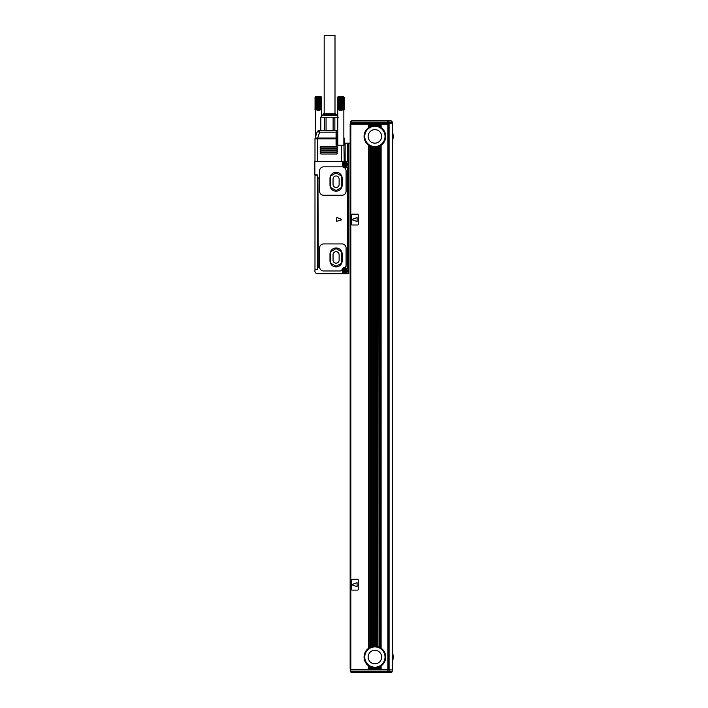 <?xml version="1.0" encoding="UTF-8"?>
<svg xmlns="http://www.w3.org/2000/svg" width="708" height="708" viewBox="0 0 708 708"><rect width="100%" height="100%" fill="white"/><g stroke="black" fill="none" stroke-linecap="round" stroke-linejoin="round"><path stroke-width="1.06" d="M341.583 219.33L336.849 217.568L336.486 221.339L341.583 219.834L341.583 219.33M347.442 273.677L345.416 273.677A2.708 2.708 0 0 1 342.707 270.969A2.708 2.708 0 0 1 345.416 268.261L347.442 268.261L345.416 267.996A2.974 2.974 0 0 0 342.938 272.624A0.673 0.673 0 0 1 342.38 273.677L317.556 273.677A2.708 2.708 0 0 1 314.848 270.969L315.122 269.615L317.423 269.615L317.688 268.668A0.673 0.673 0 0 1 317.016 269.35L314.989 269.35L314.989 175.23L317.016 175.23A0.673 0.673 0 0 1 317.688 175.903L317.423 174.956L314.848 174.69L314.848 161.433L317.688 161.433L317.688 138.883L336.76 138.883L336.76 145.202L336.079 145.202L336.079 138.025L336.76 138.883M347.442 267.996L347.442 167.115L345.416 167.115L342.504 164.769L345.416 167.115A2.974 2.974 0 0 1 342.938 162.486A0.673 0.673 0 0 0 342.38 161.433M317.963 176.982L318.228 267.589L317.688 267.863L317.688 176.717M348.115 273.677L348.115 143.175L345.141 143.175L345.141 161.433L317.688 161.433M345.416 273.677L342.38 273.677M346.088 266.013L344.92 267.35A1.354 1.354 0 0 0 346.088 266.013L346.088 247.977A4.053 4.053 0 0 0 342.035 243.924L323.644 243.924A4.053 4.053 0 0 0 319.582 247.977L319.582 266.916A4.053 4.053 0 0 0 323.644 270.969L340.592 270.969A1.354 1.354 0 0 0 341.893 269.978L340.592 270.969M344.92 267.35A3.655 3.655 0 0 0 341.893 269.978M319.582 170.902L319.582 191.187A4.053 4.053 0 0 0 323.644 195.24L342.035 195.24A4.053 4.053 0 0 0 346.088 191.187L346.088 170.902A4.053 4.053 0 0 0 342.035 166.84L323.644 166.84A4.053 4.053 0 0 0 319.582 170.902M347.442 167.115L345.416 166.84A2.708 2.708 0 0 1 342.707 164.141A2.708 2.708 0 0 1 345.416 161.433M317.945 130.927L319.644 130.334L319.644 132.184A2.708 0.814 -161.6 0 0 317.078 132.184A2.708 2.708 0 0 1 319.644 130.334L336.256 130.334A0.673 0.655 90 0 1 336.911 131.007L336.76 145.202L344.194 145.202L344.194 138.883A2.708 2.708 0 0 0 344.061 138.025L343.858 138.095M344.194 161.433L343.858 138.883M337.026 153.999L337.707 153.317L337.026 152.645L320.804 152.645L320.122 153.317L320.804 153.999L337.026 153.999L337.026 152.645M337.026 151.963L337.707 151.291L337.026 150.618L320.804 150.618L320.122 151.291L320.804 151.963L337.026 151.963L337.026 150.618M337.026 149.937L337.707 149.264L337.026 148.583L320.804 148.583L320.122 149.264L320.804 149.937L337.026 149.937L337.026 148.583M337.026 147.91L337.707 147.237L337.026 146.556L320.804 146.556L320.122 147.237L320.804 147.91L337.026 147.91L337.026 146.556M314.989 161.433L314.989 138.883L314.989 161.433M348.115 143.175L348.796 143.175L348.796 273.677M350.15 273.677L350.15 143.175L348.796 143.175M329.999 260.827A6.089 6.089 0 0 0 336.079 266.916A6.089 6.089 0 0 0 342.168 260.827L342.168 254.066A6.089 6.089 0 0 0 336.079 247.977A6.089 6.089 0 0 0 329.999 254.066L329.999 260.827M329.999 185.098A6.089 6.089 0 0 0 336.079 191.187A6.089 6.089 0 0 0 342.168 185.098L342.168 178.336A6.089 6.089 0 0 0 336.079 172.248A6.089 6.089 0 0 0 329.999 178.336L329.999 185.098M345.141 161.433L347.442 161.433L347.442 143.175M336.256 130.334L336.079 132.184L319.644 132.184L317.688 138.025L315.122 138.025A2.708 2.664 18.4 0 0 314.989 138.892A2.708 2.708 0 0 1 315.122 138.025L317.078 132.184M336.079 130.927L336.76 131.458L336.76 138.246M343.858 137.432L344.061 138.025L343.858 137.432M336.079 266.305L330.671 263.181L330.671 251.712L336.079 248.588L341.495 251.712L341.495 263.181L336.079 266.305M341.495 175.982L336.079 172.858L330.671 175.982L330.671 187.452L336.079 190.576L341.495 187.452L341.495 175.982M344.46 272.722A1.991 1.991 0 0 1 343.663 270.014A1.991 1.991 0 0 1 346.371 269.217A1.991 1.991 0 0 1 347.159 271.925A1.991 1.991 0 0 1 344.46 272.722A1.991 1.991 0 0 1 343.663 270.014A1.991 1.991 0 0 1 346.371 269.217A1.991 1.991 0 0 1 347.159 271.925A1.991 1.991 0 0 1 344.46 272.722M344.46 165.884A1.991 1.991 0 0 1 343.663 163.185A1.991 1.991 0 0 1 346.371 162.389A1.991 1.991 0 0 1 347.159 165.097A1.991 1.991 0 0 1 344.46 165.884A1.991 1.991 0 0 1 343.663 163.185A1.991 1.991 0 0 1 346.371 162.389A1.991 1.991 0 0 1 347.159 165.097A1.991 1.991 0 0 1 344.46 165.884M324.742 130.334L334.441 130.334M319.644 130.334L324.175 130.334M345.141 271.58L345.141 272.456L345.681 272.456L346.017 271.244L346.902 271.244L346.902 270.695L345.681 270.359L345.681 269.483L344.805 270.695L343.929 270.695L343.929 271.244L345.141 271.58M345.141 164.743L345.141 165.628L345.681 165.628L345.681 164.743L346.902 164.406L345.681 163.53L345.681 162.654L344.805 163.867L343.929 163.867L345.141 164.743M343.858 110.183L343.858 145.202M341.902 110.183L341.902 96.996L341.858 109.846M341.291 110.183L341.291 96.996L341.168 109.846M340.654 110.183L340.654 96.996L340.459 109.846M340.026 110.183L340.026 96.996L339.769 109.846M339.433 110.183L339.433 96.996L339.123 109.846M337.769 110.183L337.769 145.202M321.405 110.183L321.405 116.537M319.458 110.183L319.458 96.996L319.414 109.846M318.839 110.183L318.839 96.996L318.724 109.846M318.211 110.183L318.211 96.996L318.016 109.846M317.582 110.183L317.582 96.996L317.326 109.846M316.989 110.183L316.989 96.996L316.68 109.846M315.326 137.432L315.326 96.996L315.007 109.846M333.043 260.155L333.043 254.738A3.044 3.044 0 0 1 336.079 251.703A3.044 3.044 0 0 1 339.123 254.738L339.123 260.155A3.044 3.044 0 0 1 336.079 263.19A3.044 3.044 0 0 1 333.043 260.155M339.123 179.018A3.044 3.044 0 0 0 336.079 175.973A3.044 3.044 0 0 0 333.043 179.018L333.043 184.425A3.044 3.044 0 0 0 336.079 187.47A3.044 3.044 0 0 0 339.123 184.425L339.123 179.018M334.857 130.334L334.857 117.201L338.38 117.201M333.114 130.334L333.114 117.201L326.061 117.201L326.061 130.334M334.857 117.201L333.114 117.201M324.326 130.334L324.326 117.201L320.804 117.201L320.804 130.334M324.326 117.201L326.061 117.201M339.123 97.332L337.433 97.332L338.114 96.66L343.522 96.66L344.194 97.332L342.468 96.996L342.504 109.846M342.194 110.183L342.504 97.332M342.805 97.332L342.805 109.846M343.079 97.332L343.079 109.846M343.327 97.332L343.327 109.846M343.548 97.332L343.548 109.846M343.743 97.332L343.743 109.846M343.902 97.332L343.902 109.846M344.026 97.332L344.026 109.846M344.123 97.332L344.123 109.846M337.512 97.332L337.512 109.846M337.601 97.332L337.601 109.846M337.725 97.332L337.725 109.846M337.884 97.332L337.884 109.846M338.079 97.332L338.079 109.846M338.3 97.332L338.3 109.846M338.557 97.332L338.557 109.846M338.831 97.332L338.831 109.846M339.725 110.183L339.725 96.996L339.442 109.846M340.336 110.183L340.336 96.996L340.114 109.846M340.973 110.183L340.973 96.996L340.814 109.846M341.601 110.183L341.601 96.996L341.522 109.846M342.194 96.996L342.194 109.846M337.769 116.537L336.689 115.457L322.494 115.457L320.804 117.147M314.989 97.332L315.662 96.66L321.069 96.66L321.751 97.332L320.025 96.996L320.06 109.846M319.75 110.183L320.06 97.332M320.352 97.332L320.352 109.846M320.627 97.332L320.627 109.846M320.883 97.332L320.883 109.846M321.105 97.332L321.105 109.846M321.299 97.332L321.299 109.846M321.459 97.332L321.459 109.846M321.582 97.332L321.582 109.846M321.671 97.332L321.671 109.846M316.68 97.332L315.007 97.332M315.06 97.332L315.06 109.846M315.149 97.332L315.149 109.846M315.281 97.332L315.281 109.846M315.441 97.332L315.441 109.846M315.635 97.332L315.635 109.846M315.856 97.332L315.856 109.846M316.104 97.332L316.104 109.846M316.379 97.332L316.379 109.846M317.272 110.183L317.272 96.996L316.989 109.846M317.892 110.183L317.892 96.996L317.662 109.846M318.529 110.183L318.529 96.996L318.37 109.846M319.158 110.183L319.158 96.996L319.069 109.846M319.75 96.996L319.742 109.846M322.83 115.457L322.83 114.917L336.353 114.917L336.353 115.457M322.83 114.917L323.45 113.829L335.725 113.829L336.353 114.917M334.999 113.829L334.999 35.4L324.184 35.4L324.184 113.829M350.823 124.245L350.823 669.219L350.15 669.219L350.15 124.245L368.673 124.245L368.673 127.564L369.213 127.21A10.815 10.815 0 0 1 370.16 126.688L370.7 126.44A10.815 10.815 0 0 0 370.16 126.688L370.16 124.245L369.213 124.245L369.213 127.21M350.823 669.219L368.673 669.219L368.673 665.901A10.815 10.815 0 0 1 368.673 648.201L369.213 647.838A10.815 10.815 0 0 0 368.85 648.077L368.85 145.388A10.815 10.815 0 0 0 369.036 145.512L369.213 145.627A10.815 10.815 0 0 0 371.647 146.733L371.824 146.786A10.815 10.815 0 0 0 371.895 146.813M368.673 127.564A10.815 10.815 0 0 0 368.673 145.264L368.673 648.201M371.647 126.095A10.815 10.815 0 0 0 370.7 126.44L370.7 124.245L371.647 124.245L371.647 126.095L372.187 125.944A10.815 10.815 0 0 1 373.134 125.741L373.674 125.67A10.815 10.815 0 0 1 374.62 125.599L375.16 125.599A10.815 10.815 0 0 1 376.107 125.67L376.479 125.714A10.815 10.815 0 0 0 376.417 125.705M371.647 124.245L373.505 124.245L373.505 125.688A10.815 10.815 0 0 0 373.452 125.697M373.373 125.705A10.815 10.815 0 0 0 373.311 125.714L373.311 124.245M372.01 124.245L372.01 125.989A10.815 10.815 0 0 0 371.966 126.006M371.895 126.024A10.815 10.815 0 0 0 371.824 126.042L371.824 124.245M368.85 124.245L369.036 127.316A10.815 10.815 0 0 0 368.85 127.449L368.673 124.245M371.966 146.83A10.815 10.815 0 0 0 372.01 146.848L372.187 146.892A10.815 10.815 0 0 0 373.134 147.087L373.311 147.122A10.815 10.815 0 0 0 373.373 147.131M373.452 147.14A10.815 10.815 0 0 0 373.505 147.149L373.674 147.167A10.815 10.815 0 0 0 374.62 147.229L374.62 646.236A10.815 10.815 0 0 0 373.674 646.298L373.134 646.377A10.815 10.815 0 0 0 372.187 646.572L371.647 646.731A10.815 10.815 0 0 0 369.213 647.838L369.213 145.627M373.452 646.324A10.815 10.815 0 0 1 373.505 646.324L373.311 147.122L373.311 646.351M372.01 646.616L371.824 146.786L371.824 646.678M370.337 146.229L370.337 647.236M369.036 647.953L368.673 145.264M373.452 667.768A10.815 10.815 0 0 0 373.505 667.777L373.674 667.794A10.815 10.815 0 0 0 374.62 667.865L374.992 669.219L388.683 669.219L388.683 124.245L387.887 124.245L387.887 669.219M373.505 669.219L373.311 667.75L373.311 669.219L374.992 669.219M368.673 665.901L369.213 666.255A10.815 10.815 0 0 0 370.16 666.777L370.7 667.025A10.815 10.815 0 0 0 371.647 667.37L372.187 667.52A10.815 10.815 0 0 0 373.134 667.724L373.311 667.75M373.373 646.342A10.815 10.815 0 0 0 373.134 646.377L373.134 147.087M371.895 646.652A10.815 10.815 0 0 0 371.647 646.731L371.647 146.733M368.673 669.219L368.85 666.024A10.815 10.815 0 0 0 369.213 666.255L369.213 669.219L373.311 669.219M370.16 669.219L370.16 666.777A10.815 10.815 0 0 0 370.7 667.025L370.7 669.219M371.647 669.219L371.647 667.37A10.815 10.815 0 0 0 371.895 667.44M373.134 669.219L373.134 667.724A10.815 10.815 0 0 0 373.373 667.759M370.7 124.245L370.16 124.245M373.505 124.245L374.62 124.245L374.62 125.599M387.887 124.245L374.62 124.245M358.257 579.967L358.257 589.437A0.673 0.673 0 0 1 357.584 590.109L352.177 590.109A0.673 0.673 0 0 1 351.495 589.437L351.495 579.967A0.673 0.673 0 0 1 352.177 579.294L357.584 579.294A0.673 0.673 0 0 1 358.257 579.967M358.257 214.851A0.673 0.673 0 0 0 357.584 214.17L352.177 214.17A0.673 0.673 0 0 0 351.495 214.851L351.495 224.312A0.673 0.673 0 0 0 352.177 224.994L357.584 224.994A0.673 0.673 0 0 0 358.257 224.312L358.257 214.851M372.187 124.245L372.187 125.944M373.134 124.245L373.134 125.741M373.674 124.245L373.674 125.67M377.824 126.006A10.815 10.815 0 0 0 377.771 125.989L377.594 125.944A10.815 10.815 0 0 0 376.647 125.741L376.479 124.245M377.771 124.245L377.966 126.042A10.815 10.815 0 0 0 377.895 126.024M379.258 124.245L379.081 126.44A10.815 10.815 0 0 0 378.143 126.095L377.966 124.245M379.258 126.52L379.63 126.688A10.815 10.815 0 0 0 379.081 126.44L379.081 124.245M380.745 124.245L380.577 127.21A10.815 10.815 0 0 0 379.63 126.688L379.63 124.245M380.745 127.316L381.116 127.564A10.815 10.815 0 0 1 381.116 145.264L380.939 648.077A10.815 10.815 0 0 0 377.895 646.652M379.258 146.317L379.63 647.324L379.63 146.14L379.081 146.388A10.815 10.815 0 0 0 380.577 145.627L380.939 145.388M374.992 147.237L375.16 147.229A10.815 10.815 0 0 0 376.107 147.167L376.647 147.087A10.815 10.815 0 0 0 377.594 146.892L378.143 146.733A10.815 10.815 0 0 0 379.081 146.388L379.258 647.147M376.329 646.324A10.815 10.815 0 0 0 376.284 646.324L376.284 147.149A10.815 10.815 0 0 0 376.329 147.14M376.417 147.131A10.815 10.815 0 0 0 376.479 147.122L376.107 646.298A10.815 10.815 0 0 0 375.16 646.236L374.992 646.227M377.594 146.892L377.771 646.616L377.771 146.848A10.815 10.815 0 0 0 377.824 146.83M377.895 146.813A10.815 10.815 0 0 0 377.966 146.786L377.771 646.616M376.329 125.697A10.815 10.815 0 0 0 376.284 125.688L376.284 124.245M374.895 146.556A10.142 10.142 0 0 0 385.037 136.414A10.142 10.142 0 0 0 374.895 126.272A10.142 10.142 0 0 0 364.753 136.414A10.142 10.142 0 0 0 374.895 146.556M374.62 147.229L374.62 646.236M373.674 147.167L373.674 646.298M372.187 146.892L372.187 646.572M374.62 667.865L374.62 669.219M373.674 667.794L373.674 669.219M372.187 667.52L372.187 669.219M379.63 669.219L379.63 666.777L379.081 667.025A10.815 10.815 0 0 0 380.577 666.255L380.939 669.219M377.895 667.44A10.815 10.815 0 0 0 379.081 667.025L379.081 669.219M378.143 669.219L378.143 667.37L377.966 669.219M376.417 667.759A10.815 10.815 0 0 0 377.594 667.52L377.966 667.423M376.647 669.219L376.647 667.724L376.479 669.219M374.992 667.865L375.16 667.865A10.815 10.815 0 0 0 376.107 667.794L376.479 667.75M376.284 669.219L376.284 667.777A10.815 10.815 0 0 0 376.329 667.768M380.577 669.219L380.577 666.255A10.815 10.815 0 0 0 380.939 666.024L381.116 665.901A10.815 10.815 0 0 0 381.116 648.201L380.577 647.838L380.577 145.627M377.594 646.572A10.815 10.815 0 0 0 376.417 646.342M376.647 147.087L376.479 646.351M378.143 146.733L377.966 646.678M374.895 667.193A10.142 10.142 0 0 0 385.037 657.051A10.142 10.142 0 0 0 374.895 646.908A10.142 10.142 0 0 0 364.753 657.051A10.142 10.142 0 0 0 374.895 667.193M377.594 667.52L377.594 669.219M376.107 667.794L376.107 669.219M375.16 667.865L375.16 669.219M352.584 669.892L352.584 669.219M355.558 669.892L355.558 669.219M358.664 669.892L358.664 669.219M361.779 669.219L361.779 669.892M351.018 121.015L351.637 120.864L350.283 122.218L387.878 122.218L387.311 120.864L351.637 120.864L350.283 122.218L350.283 123.573L392.471 123.573L392.471 669.892L350.283 669.892L350.283 671.246L387.878 671.246L387.878 669.892M361.779 123.573L361.779 124.245M381.116 145.264L381.116 648.201M381.116 665.901L381.116 669.219M381.116 124.245L381.116 127.564M352.584 123.573L352.584 124.245M355.558 123.573L355.558 124.245M358.664 123.573L358.664 124.245M380.577 124.245L380.577 127.21M378.143 124.245L378.143 126.095M377.594 124.245L377.594 125.944M376.647 124.245L376.647 125.741M376.107 124.245L376.107 125.67M375.16 124.245L375.16 125.599M376.107 147.167L376.107 646.298M375.16 147.229L375.16 646.236M350.549 669.892L350.549 669.219M392.471 131.626A17.311 17.311 0 0 1 392.471 141.211M392.471 652.254A17.311 17.311 0 0 1 392.471 661.838M350.549 123.573L350.549 124.245M357.08 586.711L357.08 582.693L352.354 584.445L352.354 584.958L357.08 586.711M357.08 221.595L357.08 217.568L352.354 219.33L352.354 219.834L357.08 221.595M374.895 143.175A6.761 6.761 0 0 0 381.656 136.414A6.761 6.761 0 0 0 374.895 129.653A6.761 6.761 0 0 0 368.133 136.414A6.761 6.761 0 0 0 374.895 143.175M374.895 663.812A6.761 6.761 0 0 0 381.656 657.051A6.761 6.761 0 0 0 374.895 650.289A6.761 6.761 0 0 0 368.133 657.051A6.761 6.761 0 0 0 374.895 663.812M392.205 669.892L392.205 671.246L387.878 671.246L387.311 672.6L351.637 672.6L388.665 672.6L389.276 669.892M389.223 123.573L389.223 122.218L392.205 122.218L392.205 123.573L392.205 122.218A1.354 1.354 0 0 0 390.851 120.864A1.354 1.354 0 0 1 392.205 122.218A1.354 1.354 0 0 0 390.851 120.864L387.311 120.864L388.63 120.864L389.223 122.218L387.878 122.218L387.878 123.573M351.637 672.6L350.283 671.246L351.637 672.6L351.018 672.45M350.371 671.742L350.283 671.246M350.371 121.723L350.283 122.218M392.205 671.246A1.354 1.354 0 0 1 390.851 672.6L387.311 672.6M341.495 161.433L341.495 145.202M314.989 138.883L317.688 138.883L317.688 138.025L336.079 138.025L336.079 132.184L336.76 132.396M317.688 177.159L318.228 177.159M317.688 267.359L318.228 267.359M317.688 265.934L318.228 265.934M317.688 178.717L318.228 178.717M320.804 152.645L320.804 153.999M320.804 150.618L320.804 151.963M320.804 148.583L320.804 149.937M320.804 146.556L320.804 147.91M337.769 131.007L336.911 131.007M344.584 272.483A1.726 1.726 0 0 1 343.902 270.146A1.726 1.726 0 0 1 346.239 269.456A1.726 1.726 0 0 1 346.929 271.792A1.726 1.726 0 0 1 344.584 272.483M344.584 165.654A1.726 1.726 0 0 1 343.902 163.309A1.726 1.726 0 0 1 346.239 162.628A1.726 1.726 0 0 1 346.929 164.964A1.726 1.726 0 0 1 344.584 165.654M326.6 130.732L332.583 130.732M370.337 124.245L370.337 126.608M370.523 124.245L370.523 126.52M374.798 124.245L374.798 125.599M374.992 124.245L374.992 125.599M374.798 147.237L374.798 646.227M370.523 146.317L370.523 647.147M374.798 667.865L374.798 669.219M372.01 667.476L372.01 669.219M371.824 667.423L371.824 669.219M370.523 666.945L370.523 669.219M370.337 666.856L370.337 669.219M369.036 666.148L369.036 669.219M380.745 666.148L380.745 669.219M379.453 666.856L379.453 669.219M379.258 666.945L379.258 669.219M377.771 667.476L377.771 669.219M389.09 123.573L389.09 669.892M380.939 124.245L380.939 127.449M379.453 124.245L379.453 126.608M380.745 145.512L380.745 647.953M379.453 146.229L379.453 647.236"/></g></svg>

